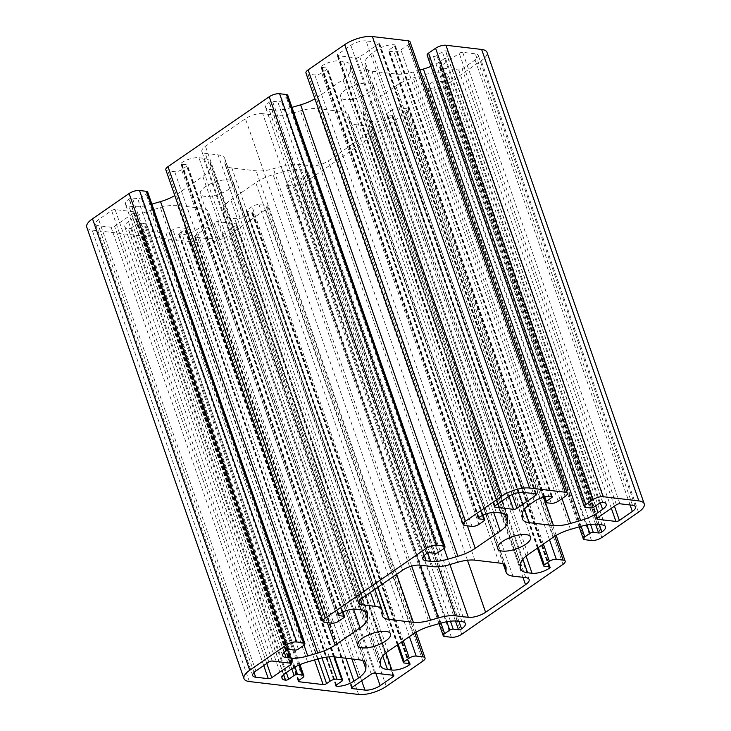 <?xml version="1.0" encoding="UTF-8"?>
<svg xmlns="http://www.w3.org/2000/svg" width="731" height="731" viewBox="0 0 731 731"><rect width="100%" height="100%" fill="white"/><g stroke="black" fill="none" stroke-linecap="round" stroke-linejoin="round"><path stroke-width="0.55" stroke-dasharray="3.65 2.74" d="M228.447 189.521A17.471 6.396 160.8 0 0 233.335 182.412A17.471 6.396 160.8 0 0 222.315 180.182A17.471 6.396 160.8 0 0 205.228 186.78A17.471 6.396 160.8 0 0 200.34 193.898A17.471 6.396 160.8 0 0 211.36 196.127A17.471 6.396 160.8 0 0 228.447 189.521M368.552 92.755A17.471 6.396 160.8 0 0 373.44 85.637A17.471 6.396 160.8 0 0 362.421 83.416A17.471 6.396 160.8 0 0 345.343 90.014A17.471 6.396 160.8 0 0 340.445 97.132A17.471 6.396 160.8 0 0 351.465 99.361A17.471 6.396 160.8 0 0 368.552 92.755M86.761 227.167A20.55 7.529 160.8 0 0 92.161 230.091L201.409 242.994A20.55 7.529 160.8 0 0 229.077 234.925L265.682 209.642A7.703 2.823 160.8 0 0 267.838 206.507A7.703 2.823 160.8 0 0 265.81 205.411L258.984 204.607A5.135 1.882 160.8 0 0 252.067 206.617L246.987 210.126A2.568 0.941 160.8 0 0 246.274 211.177A2.568 0.941 160.8 0 0 246.95 211.542L252.241 212.164A2.312 0.85 -19.2 0 1 252.844 212.493A2.312 0.85 -19.2 0 1 252.195 213.434L252.021 213.553A12.847 4.706 -19.2 0 1 234.733 218.596L230.265 218.066A25.686 9.412 -19.2 0 1 223.522 214.421A25.686 9.412 -19.2 0 1 223.32 213.096L223.448 209.029A25.686 9.412 -19.2 0 1 230.841 199.883L255.759 182.668A25.686 9.412 -19.2 0 1 273.147 174.709L283.116 171.803A25.686 9.412 -19.2 0 1 300.322 169.683L304.781 170.213A12.847 4.706 -19.2 0 1 308.162 172.032A12.847 4.706 -19.2 0 1 304.562 177.267A12.847 4.706 -19.2 0 1 304.343 177.414A2.312 0.85 -19.2 0 1 301.273 178.291L295.982 177.67A2.568 0.941 160.8 0 0 292.528 178.675L287.447 182.183A5.135 1.882 160.8 0 0 286.004 184.276A5.135 1.882 160.8 0 0 287.356 185.007L294.182 185.811A7.703 2.823 160.8 0 0 304.562 182.787L405.787 112.876A7.703 2.823 160.8 0 0 407.944 109.732A7.703 2.823 160.8 0 0 405.924 108.636L399.089 107.832A5.135 1.882 160.8 0 0 392.181 109.851L387.101 113.36A2.568 0.941 160.8 0 0 386.379 114.401A2.568 0.941 160.8 0 0 387.055 114.767L392.346 115.397A2.312 0.85 -19.2 0 1 392.949 115.726A2.312 0.85 -19.2 0 1 392.309 116.668L392.127 116.786A12.847 4.706 -19.2 0 1 374.839 121.821L370.37 121.3A25.686 9.412 -19.2 0 1 363.627 117.654A25.686 9.412 -19.2 0 1 363.435 116.33L363.563 112.263A25.686 9.412 -19.2 0 1 370.946 103.117L395.864 85.902A25.686 9.412 -19.2 0 1 413.253 77.943L423.231 75.028A25.686 9.412 -19.2 0 1 440.427 72.917L444.896 73.438A12.847 4.706 -19.2 0 1 448.267 75.266A12.847 4.706 -19.2 0 1 444.667 80.492L444.494 80.62A2.312 0.85 -19.2 0 1 441.387 81.525L436.087 80.903A2.568 0.941 160.8 0 0 432.633 81.909L427.553 85.417A5.135 1.882 160.8 0 0 426.118 87.51A5.135 1.882 160.8 0 0 427.461 88.241L434.296 89.045A7.703 2.823 160.8 0 0 444.667 86.02L481.272 60.737A20.55 7.529 160.8 0 0 487.02 52.367M165.836 169.802A7.703 2.823 160.8 0 0 167.865 170.899L174.691 171.703A5.135 1.882 160.8 0 0 181.608 169.693L186.688 166.184A2.568 0.941 160.8 0 0 187.41 165.133A2.568 0.941 160.8 0 0 186.734 164.767L181.443 164.146A2.312 0.85 -19.2 0 1 180.831 163.817A2.312 0.85 -19.2 0 1 181.48 162.876L181.654 162.757A12.847 4.706 -19.2 0 1 198.942 157.713L203.41 158.243A25.686 9.412 -19.2 0 1 210.153 161.889A25.686 9.412 -19.2 0 1 210.354 163.205L210.226 167.28A25.686 9.412 -19.2 0 1 202.843 176.427L177.916 193.633A25.686 9.412 -19.2 0 1 174.819 195.588M151.884 204.123L150.559 204.506A25.686 9.412 -19.2 0 1 133.353 206.626L128.894 206.096A12.847 4.706 -19.2 0 1 125.522 204.278A12.847 4.706 -19.2 0 1 129.113 199.042L129.286 198.923A2.312 0.85 -19.2 0 1 132.402 198.019L137.693 198.64A2.568 0.941 160.8 0 0 141.156 197.635L146.227 194.126A5.135 1.882 160.8 0 0 147.671 192.034M427.132 55.19A5.135 1.882 160.8 0 0 428.476 55.922L433.428 56.506A2.568 0.941 160.8 0 0 436.891 55.501L442.319 51.746A2.312 0.85 -19.2 0 1 445.435 50.841L445.599 50.859A12.847 4.706 -19.2 0 1 448.971 52.687A12.847 4.706 -19.2 0 1 445.38 57.913L440.802 61.084A25.686 9.412 -19.2 0 1 431.016 66.338M419.905 70.066L413.435 71.949A25.686 9.412 -19.2 0 1 396.239 74.069L371.942 71.199A25.686 9.412 -19.2 0 1 365.198 67.554A25.686 9.412 -19.2 0 1 365.007 66.238L365.135 62.162A25.686 9.412 -19.2 0 1 372.518 53.016L377.095 49.854A12.847 4.706 -19.2 0 1 394.393 44.819L394.557 44.838A2.312 0.85 -19.2 0 1 395.169 45.167A2.312 0.85 -19.2 0 1 394.521 46.108L389.093 49.854A2.568 0.941 160.8 0 0 388.371 50.905A2.568 0.941 160.8 0 0 389.047 51.271L394 51.846A5.135 1.882 160.8 0 0 400.917 49.836L407.916 44.993A7.703 2.823 160.8 0 0 410.073 41.859M305.951 73.036A7.703 2.823 160.8 0 0 307.97 74.133L314.796 74.937A5.135 1.882 160.8 0 0 321.713 72.917L326.794 69.408A2.568 0.941 160.8 0 0 327.515 68.367A2.568 0.941 160.8 0 0 326.839 68.001L321.549 67.38A2.312 0.85 -19.2 0 1 320.936 67.051A2.312 0.85 -19.2 0 1 321.585 66.11L321.759 65.982A12.847 4.706 -19.2 0 1 339.056 60.947L343.515 61.468A25.686 9.412 -19.2 0 1 350.268 65.123A25.686 9.412 -19.2 0 1 350.46 66.439L350.332 70.514A25.686 9.412 -19.2 0 1 342.949 79.652L318.022 96.867A25.686 9.412 -19.2 0 1 314.924 98.822M291.989 107.356L290.664 107.74A25.686 9.412 -19.2 0 1 273.467 109.86L268.999 109.33A12.847 4.706 -19.2 0 1 265.627 107.503A12.847 4.706 -19.2 0 1 269.218 102.276L269.401 102.148A2.312 0.85 -19.2 0 1 272.508 101.243L277.798 101.874A2.568 0.941 160.8 0 0 281.261 100.86L286.342 97.351A5.135 1.882 160.8 0 0 287.776 95.258M262.694 113.68A12.847 4.706 160.8 0 0 245.406 118.724L205.475 146.301A12.847 4.706 160.8 0 0 201.875 151.536A12.847 4.706 160.8 0 0 205.247 153.364L218.057 154.871A25.686 9.412 -19.2 0 1 224.801 158.517A25.686 9.412 -19.2 0 1 224.993 159.842L224.901 163.004A25.686 9.412 160.8 0 0 225.093 164.32A25.686 9.412 160.8 0 0 231.837 167.975L256.133 170.844A25.686 9.412 160.8 0 0 273.33 168.724L281.088 166.458A25.686 9.412 -19.2 0 1 298.285 164.347L311.086 165.855A12.847 4.706 160.8 0 0 328.383 160.811L368.314 133.234A12.847 4.706 160.8 0 0 371.905 128.007A12.847 4.706 160.8 0 0 368.534 126.18L355.732 124.672A25.686 9.412 -19.2 0 1 348.979 121.017A25.686 9.412 -19.2 0 1 348.788 119.701L348.888 116.54A25.686 9.412 160.8 0 0 348.696 115.215A25.686 9.412 160.8 0 0 341.944 111.569L317.656 108.7A25.686 9.412 160.8 0 0 300.45 110.82L292.702 113.077A25.686 9.412 -19.2 0 1 275.496 115.196L262.694 113.68L419.914 565.145L281.088 166.458M366.067 40.909A11.303 4.139 160.8 0 0 350.853 45.34L337.896 54.295A2.568 0.941 160.8 0 0 337.174 55.337A2.568 0.941 160.8 0 0 337.85 55.702L356.28 57.877A2.568 0.941 160.8 0 0 359.743 56.872L378.658 43.805A2.568 0.941 160.8 0 0 379.38 42.763A2.568 0.941 160.8 0 0 378.704 42.398L366.067 40.909L523.286 492.365M462.686 52.312A2.568 0.941 160.8 0 0 459.232 53.317L440.318 66.384A2.568 0.941 160.8 0 0 439.596 67.435A2.568 0.941 160.8 0 0 440.272 67.791L458.712 69.975A2.568 0.941 160.8 0 0 462.166 68.961L475.123 60.015A11.303 4.139 160.8 0 0 478.293 55.41A11.303 4.139 160.8 0 0 475.324 53.802L462.686 52.312L619.906 503.778M235.894 225.249A2.568 0.941 160.8 0 0 236.616 224.198A2.568 0.941 160.8 0 0 235.939 223.832L217.5 221.657A2.568 0.941 160.8 0 0 214.046 222.672L195.131 235.729A2.568 0.941 160.8 0 0 194.409 236.78A2.568 0.941 160.8 0 0 195.086 237.146L207.714 238.635A11.303 4.139 160.8 0 0 222.937 234.203L235.894 225.249L392.593 675.234M179.269 233.436A2.312 0.85 160.8 0 0 178.62 234.377A2.312 0.85 160.8 0 0 179.223 234.706L179.397 234.724A12.847 4.706 160.8 0 0 196.685 229.68L201.272 226.519A25.686 9.412 160.8 0 0 208.655 217.381L208.783 213.306A25.686 9.412 160.8 0 0 208.582 211.99A25.686 9.412 160.8 0 0 201.838 208.335L177.551 205.466A25.686 9.412 160.8 0 0 160.345 207.586L150.367 210.491A25.686 9.412 160.8 0 0 132.987 218.459L128.409 221.621A12.847 4.706 160.8 0 0 124.809 226.857A12.847 4.706 160.8 0 0 128.181 228.675L128.354 228.702A2.312 0.85 160.8 0 0 131.47 227.789L136.898 224.042A2.568 0.941 -19.2 0 1 140.352 223.037L145.305 223.613A5.135 1.882 -19.2 0 1 146.657 224.344A5.135 1.882 -19.2 0 1 145.213 226.436L141.713 228.858A2.568 0.941 160.8 0 0 140.992 229.909A2.568 0.941 160.8 0 0 141.668 230.274L165.91 233.134A2.568 0.941 160.8 0 0 169.373 232.12L172.872 229.708A5.135 1.882 -19.2 0 1 179.789 227.688L184.742 228.273A2.568 0.941 -19.2 0 1 185.409 228.639A2.568 0.941 -19.2 0 1 184.696 229.68L179.269 233.436L336.479 684.892M115.078 209.569A2.568 0.941 160.8 0 0 111.615 210.574L98.658 219.528A11.303 4.139 160.8 0 0 95.496 224.134A11.303 4.139 160.8 0 0 98.466 225.733L111.094 227.222A2.568 0.941 160.8 0 0 114.557 226.217L133.471 213.15A2.568 0.941 160.8 0 0 134.184 212.109A2.568 0.941 160.8 0 0 133.508 211.743L115.078 209.569L272.288 661.025M458.931 621.304L304.343 177.414M325.076 622.364L167.865 170.899M331.911 623.168L174.691 171.703M338.818 621.149L181.608 169.693M343.899 617.64L186.688 166.184M342.519 612.139L186.734 164.767M338.316 614.643L181.443 164.146M338.691 614.332L181.48 162.876M338.873 614.214L181.654 162.757M356.161 609.179L198.942 157.713M360.63 609.7L203.41 158.243M366.706 612.194L210.354 163.205M364.65 610.723L210.226 167.28M353.521 609.124L202.843 176.427M327.305 622.62L177.916 193.633M304.005 645.153L150.559 204.506M287.685 649.795L133.353 206.626M284.24 652.207L128.894 206.096M286.333 650.508L129.113 199.042M286.506 650.38L129.286 198.923M289.613 649.475L132.402 198.019M294.913 650.097L137.693 198.64M298.367 649.091L141.156 197.635M303.447 645.583L146.227 194.126M249.372 681.548L92.161 230.091M358.629 694.45L201.409 242.994M386.297 686.382L229.077 234.925M422.893 661.107L265.682 209.642M414.715 632.991L265.81 205.411M409.415 636.591L258.984 204.607M403.274 640.831L252.067 206.617M398.194 644.34L246.987 210.126M404.161 662.999L246.95 211.542M409.451 663.62L252.241 212.164M408.949 663.565L252.195 213.434M408.72 663.538L252.021 213.553M385.968 652.893L234.733 218.596M382.77 655.99L230.265 218.066M380.54 664.561L223.32 213.096M380.668 660.486L223.448 209.029M388.051 651.348L230.841 199.883M412.978 634.133L255.759 182.668M430.358 626.165L273.147 174.709M440.336 623.26L283.116 171.803M457.533 621.14L300.322 169.683M462.001 621.67L304.781 170.213M455.44 620.994L301.273 178.291M450.442 621.204L295.982 177.67M446.815 621.725L292.528 178.675M440.985 623.077L287.447 182.183M444.576 636.473L287.356 185.007M451.402 637.277L294.182 185.811M461.773 634.252L304.562 182.787M563.007 564.332L405.787 112.876M554.82 536.225L405.924 108.636M549.529 539.816L399.089 107.832M543.389 544.065L392.181 109.851M538.308 547.565L387.101 113.36M544.266 566.233L387.055 114.767M549.557 566.854L392.346 115.397M549.054 566.799L392.309 116.668M548.835 566.772L392.127 116.786M526.082 556.127L374.839 121.821M522.875 559.215L370.37 121.3M520.646 567.795L363.435 116.33M520.774 563.72L363.563 112.263M528.157 554.573L370.946 103.117M553.084 537.367L395.864 85.902M570.463 529.399L413.253 77.943M580.441 526.494L423.231 75.028M597.647 524.374L440.427 72.917M602.106 524.904L444.896 73.438M599.31 524.575L444.667 80.492M599.091 524.547L444.494 80.62M595.546 524.218L441.387 81.525M590.547 524.438L436.087 80.903M586.92 524.959L432.633 81.909M581.09 526.311L427.553 85.417M584.681 539.697L427.461 88.241M591.507 540.501L434.296 89.045M601.887 537.477L444.667 86.02M638.492 512.203L481.272 60.737M585.695 507.387L428.476 55.922M590.648 507.963L433.428 56.506M594.102 506.958L436.891 55.501M599.53 503.211L442.319 51.746M602.646 502.298L445.435 50.841M602.819 502.325L445.599 50.859M600.297 502.782L445.38 57.913M595.692 505.861L440.802 61.084M562.02 498.606L413.435 71.949M543.581 497.171L396.239 74.069M524.447 509.123L371.942 71.199M522.217 517.694L365.007 66.238M522.345 513.619L365.135 62.162M529.728 504.481L372.518 53.016M534.315 501.32L377.095 49.854M551.603 496.276L394.393 44.819M551.777 496.294L394.557 44.838M551.275 496.239L394.521 46.108M544.759 496.87L389.093 49.854M546.258 502.727L389.047 51.271M551.211 503.312L394 51.846M558.128 501.292L400.917 49.836M565.136 496.459L407.916 44.993M465.19 525.589L307.97 74.133M472.016 526.393L314.796 74.937M478.933 524.383L321.713 72.917M484.013 520.874L326.794 69.408M482.634 515.373L326.839 68.001M478.43 517.877L321.549 67.38M478.805 517.566L321.585 66.11M478.979 517.447L321.759 65.982M496.267 512.404L339.056 60.947M500.735 512.934L343.515 61.468M506.811 515.428L350.46 66.439M504.755 513.957L350.332 70.514M493.635 512.358L342.949 79.652M467.411 525.854L318.022 96.867M444.11 548.387L290.664 107.74M427.79 553.02L273.467 109.86M424.355 555.441L268.999 109.33M426.438 553.732L269.218 102.276M426.612 553.614L269.401 102.148M429.727 552.709L272.508 101.243M435.018 553.33L277.798 101.874M438.472 552.325L281.261 100.86M443.553 548.817L286.342 97.351M402.617 570.189L245.406 118.724M432.715 566.653L275.496 115.196M449.912 564.542L292.702 113.077M457.67 562.276L300.45 110.82M474.867 560.156L317.656 108.7M499.163 563.025L341.944 111.569M505.24 565.52L348.888 116.54M503.595 564.25L348.788 119.701M512.943 576.129L355.732 124.672M525.753 577.636L368.534 126.18M522.957 577.307L368.314 133.234M467.484 560.257L328.383 160.811M449.921 564.533L311.086 165.855M438.408 566.726L298.285 164.347M411.708 566.086L273.33 168.724M396.641 574.319L256.133 170.844M377.863 587.285L231.837 167.975M382.112 614.46L224.901 163.004M382.212 611.299L224.993 159.842M370.425 592.421L218.057 154.871M360.602 599.475L205.247 153.364M362.686 597.766L205.475 146.301M508.063 496.797L350.853 45.34M535.914 493.854L378.704 42.398M535.357 493.79L378.658 43.805M512.166 494.576L359.743 56.872M508.94 496.239L356.28 57.877M494.695 506.09L337.85 55.702M495.106 505.751L337.896 54.295M616.443 504.783L459.232 53.317M632.534 505.267L475.324 53.802M630.076 504.975L475.123 60.015M614.424 506.181L462.166 68.961M611.354 508.301L458.712 69.975M597.117 518.188L440.272 67.791M597.529 517.85L440.318 66.384M393.15 675.298L235.939 223.832M375.825 673.251L222.937 234.203M361.671 680.744L207.714 238.635M351.922 687.533L195.086 237.146M352.342 687.195L195.131 235.729M371.257 674.128L214.046 222.672M374.72 673.123L217.5 221.657M336.105 685.203L179.223 234.706M341.907 681.146L184.696 229.68M333.985 656.849L184.742 228.273M329.242 656.849L179.789 227.688M321.987 657.918L172.872 229.708M317.994 658.923L169.373 232.12M314.54 659.929L165.91 233.134M298.513 680.662L141.668 230.274M298.933 680.323L141.713 228.858M302.433 677.902L145.213 226.436M299.034 665.073L145.305 223.613M294.977 667.037L140.352 223.037M291.797 668.865L136.898 224.042M286.36 672.575L131.47 227.789M283.655 674.667L128.354 228.702M283.537 674.786L128.181 228.675M285.62 673.087L128.409 221.621M290.198 669.916L132.987 218.459M307.587 661.957L150.367 210.491M317.565 659.051L160.345 207.586M334.761 656.931L177.551 205.466M359.058 659.801L201.838 208.335M365.135 662.295L208.783 213.306M363.079 660.824L208.655 217.381M351.858 658.951L201.272 226.519M345.927 658.247L196.685 229.68M336.233 685.084L179.397 234.724M268.834 662.039L111.615 210.574M290.728 663.209L133.508 211.743M290.17 663.136L133.471 213.15M266.806 663.437L114.557 226.217M263.736 665.557L111.094 227.222M254.041 672.493L98.466 225.733M255.877 670.985L98.658 219.528M390.546 633.868L233.335 182.412M530.66 537.102L373.44 85.637M342.994 611.92L187.41 165.133M338.051 615.274L180.831 163.817M367.373 613.346L210.153 161.889M282.733 655.734L125.522 204.278M416.076 632.178L267.838 206.507M397.326 644.943L246.274 211.177M410.064 663.949L252.844 212.493M380.732 665.877L223.522 214.421M465.373 623.497L308.162 172.032M439.011 623.644L286.004 184.276M556.181 535.412L407.944 109.732M537.431 548.168L386.379 114.401M550.169 567.183L392.949 115.726M520.847 569.111L363.627 117.654M605.478 526.722L448.267 75.266M579.116 526.877L426.118 87.51M606.191 504.143L448.971 52.687M522.418 519.01L365.198 67.554M552.38 496.623L395.169 45.167M543.763 497.126L388.371 50.905M483.1 515.154L327.515 68.367M478.156 518.507L320.936 67.051M507.478 516.579L350.268 65.123M422.838 558.968L265.627 107.503M505.907 566.68L348.696 115.215M503.275 564.094L348.979 121.017M529.125 579.464L371.905 128.007M382.304 615.785L225.093 164.32M374.839 589.369L224.801 158.517M359.095 602.993L201.875 151.536M536.591 494.22L379.38 42.763M494.384 506.802L337.174 55.337M635.504 506.866L478.293 55.41M596.816 518.891L439.596 67.435M393.826 675.663L236.616 224.198M351.62 688.236L194.409 236.78M335.831 685.833L178.62 234.377M334.551 656.904L185.409 228.639M298.211 681.365L140.992 229.909M299.984 664.662L146.657 224.344M282.029 678.313L124.809 226.857M365.802 663.446L208.582 211.99M291.404 663.565L134.184 212.109M252.707 675.59L95.496 224.134M497.665 548.588L340.445 97.132M357.56 645.363L200.34 193.898"/><path stroke-width="1.1" d="M385.657 640.986A17.471 6.396 160.8 0 0 390.546 633.868A17.471 6.396 160.8 0 0 379.535 631.639A17.471 6.396 160.8 0 0 362.448 638.245A17.471 6.396 160.8 0 0 357.56 645.363A17.471 6.396 160.8 0 0 368.579 647.584A17.471 6.396 160.8 0 0 385.657 640.986M525.772 544.22A17.471 6.396 160.8 0 0 530.66 537.102A17.471 6.396 160.8 0 0 519.64 534.873A17.471 6.396 160.8 0 0 502.553 541.479A17.471 6.396 160.8 0 0 497.665 548.588A17.471 6.396 160.8 0 0 508.685 550.818A17.471 6.396 160.8 0 0 525.772 544.22M461.782 628.724A12.847 4.706 -19.2 0 1 461.563 628.87A2.312 0.85 -19.2 0 1 458.492 629.756L453.202 629.126A2.568 0.941 160.8 0 0 449.739 630.14L444.658 633.649A5.135 1.882 160.8 0 0 443.224 635.742A5.135 1.882 160.8 0 0 444.576 636.473L451.402 637.277A7.703 2.823 160.8 0 0 461.773 634.252L563.007 564.332A7.703 2.823 160.8 0 0 565.164 561.198A7.703 2.823 160.8 0 0 563.135 560.101L556.309 559.297A5.135 1.882 160.8 0 0 549.392 561.307L544.312 564.816A2.568 0.941 160.8 0 0 543.59 565.867A2.568 0.941 160.8 0 0 544.266 566.233L549.557 566.854A2.312 0.85 -19.2 0 1 550.169 567.183A2.312 0.85 -19.2 0 1 549.52 568.124L549.346 568.243A12.847 4.706 -19.2 0 1 532.058 573.287L527.59 572.757A25.686 9.412 -19.2 0 1 520.847 569.111A25.686 9.412 -19.2 0 1 520.646 567.795L520.774 563.72A25.686 9.412 -19.2 0 1 528.157 554.573L553.084 537.367A25.686 9.412 -19.2 0 1 570.463 529.399L580.441 526.494A25.686 9.412 -19.2 0 1 597.647 524.374L602.106 524.904A12.847 4.706 -19.2 0 1 605.478 526.722A12.847 4.706 -19.2 0 1 601.887 531.958L601.714 532.077A2.312 0.85 -19.2 0 1 598.598 532.981L593.307 532.36A2.568 0.941 160.8 0 0 589.844 533.365L584.773 536.874A5.135 1.882 160.8 0 0 583.329 538.966A5.135 1.882 160.8 0 0 584.681 539.697L591.507 540.501A7.703 2.823 160.8 0 0 601.887 537.477L638.492 512.203A20.55 7.529 160.8 0 0 644.239 503.833A20.55 7.529 160.8 0 0 638.839 500.909L603.166 496.696A7.703 2.823 160.8 0 0 592.786 499.721L585.787 504.564A5.135 1.882 160.8 0 0 584.343 506.656A5.135 1.882 160.8 0 0 585.695 507.387L590.648 507.963A2.568 0.941 160.8 0 0 594.102 506.958L599.53 503.211A2.312 0.85 -19.2 0 1 602.646 502.298L602.819 502.325A12.847 4.706 -19.2 0 1 606.191 504.143A12.847 4.706 -19.2 0 1 602.591 509.379L598.013 512.541A25.686 9.412 -19.2 0 1 580.633 520.509L570.655 523.414A25.686 9.412 -19.2 0 1 553.449 525.534L529.162 522.665A25.686 9.412 -19.2 0 1 522.418 519.01A25.686 9.412 -19.2 0 1 522.217 517.694L522.345 513.619A25.686 9.412 -19.2 0 1 529.728 504.481L534.315 501.32A12.847 4.706 -19.2 0 1 551.603 496.276L551.777 496.294A2.312 0.85 -19.2 0 1 552.38 496.623A2.312 0.85 -19.2 0 1 551.731 497.564L546.304 501.32A2.568 0.941 160.8 0 0 545.591 502.361A2.568 0.941 160.8 0 0 546.258 502.727L551.211 503.312A5.135 1.882 160.8 0 0 558.128 501.292L565.136 496.459A7.703 2.823 160.8 0 0 567.293 493.315A7.703 2.823 160.8 0 0 565.264 492.219L529.591 488.006A20.55 7.529 160.8 0 0 501.923 496.075L465.318 521.358A7.703 2.823 160.8 0 0 463.162 524.492A7.703 2.823 160.8 0 0 465.19 525.589L472.016 526.393A5.135 1.882 160.8 0 0 478.933 524.383L484.013 520.874A2.568 0.941 160.8 0 0 484.726 519.823A2.568 0.941 160.8 0 0 484.05 519.458L478.759 518.836A2.312 0.85 -19.2 0 1 478.156 518.507A2.312 0.85 -19.2 0 1 478.805 517.566L478.979 517.447A12.847 4.706 -19.2 0 1 496.267 512.404L500.735 512.934A25.686 9.412 -19.2 0 1 507.478 516.579A25.686 9.412 -19.2 0 1 507.68 517.904L507.552 521.971A25.686 9.412 -19.2 0 1 500.159 531.117L475.241 548.332A25.686 9.412 -19.2 0 1 457.853 556.291L447.884 559.197A25.686 9.412 -19.2 0 1 430.678 561.317L426.219 560.787A12.847 4.706 -19.2 0 1 422.838 558.968A12.847 4.706 -19.2 0 1 426.438 553.732L426.612 553.614A2.312 0.85 -19.2 0 1 429.727 552.709L435.018 553.33A2.568 0.941 160.8 0 0 438.472 552.325L443.553 548.817A5.135 1.882 160.8 0 0 444.996 546.724A5.135 1.882 160.8 0 0 443.644 545.993L436.818 545.189A7.703 2.823 160.8 0 0 426.438 548.213L325.213 618.124A7.703 2.823 160.8 0 0 323.056 621.268A7.703 2.823 160.8 0 0 325.076 622.364L331.911 623.168A5.135 1.882 160.8 0 0 338.818 621.149L343.899 617.64A2.568 0.941 160.8 0 0 344.621 616.598A2.568 0.941 160.8 0 0 343.945 616.233L338.654 615.603A2.312 0.85 -19.2 0 1 338.051 615.274A2.312 0.85 -19.2 0 1 338.691 614.332L338.873 614.214A12.847 4.706 -19.2 0 1 356.161 609.179L360.63 609.7A25.686 9.412 -19.2 0 1 367.373 613.346A25.686 9.412 -19.2 0 1 367.565 614.67L367.437 618.737A25.686 9.412 -19.2 0 1 360.054 627.883L335.136 645.098A25.686 9.412 -19.2 0 1 317.747 653.057L307.769 655.972A25.686 9.412 -19.2 0 1 290.572 658.083L286.104 657.562A12.847 4.706 -19.2 0 1 282.733 655.734A12.847 4.706 -19.2 0 1 286.333 650.508L286.506 650.38A2.312 0.85 -19.2 0 1 289.613 649.475L294.913 650.097A2.568 0.941 160.8 0 0 298.367 649.091L303.447 645.583A5.135 1.882 160.8 0 0 304.882 643.49A5.135 1.882 160.8 0 0 303.539 642.759L296.704 641.955A7.703 2.823 160.8 0 0 286.333 644.98L249.728 670.263A20.55 7.529 160.8 0 0 243.98 678.633A20.55 7.529 160.8 0 0 249.372 681.548L358.629 694.45A20.55 7.529 160.8 0 0 386.297 686.382L422.893 661.107A7.703 2.823 160.8 0 0 425.049 657.964A7.703 2.823 160.8 0 0 423.03 656.867L416.204 656.063A5.135 1.882 160.8 0 0 409.287 658.083L404.206 661.592A2.568 0.941 160.8 0 0 403.485 662.633A2.568 0.941 160.8 0 0 404.161 662.999L409.451 663.62A2.312 0.85 -19.2 0 1 410.064 663.949A2.312 0.85 -19.2 0 1 409.415 664.89L409.241 665.018A12.847 4.706 -19.2 0 1 391.944 670.053L387.485 669.532A25.686 9.412 -19.2 0 1 380.732 665.877A25.686 9.412 -19.2 0 1 380.54 664.561L380.668 660.486A25.686 9.412 -19.2 0 1 388.051 651.348L412.978 634.133A25.686 9.412 -19.2 0 1 430.358 626.165L440.336 623.26A25.686 9.412 -19.2 0 1 457.533 621.14L462.001 621.67A12.847 4.706 -19.2 0 1 465.373 623.497A12.847 4.706 -19.2 0 1 461.782 628.724M444.996 546.724L287.776 95.258A5.135 1.882 160.8 0 0 286.424 94.527L279.598 93.723A7.703 2.823 160.8 0 0 269.227 96.748L167.993 166.668A7.703 2.823 160.8 0 0 165.836 169.802L323.056 621.268M174.819 195.588A25.686 9.412 -19.2 0 1 160.537 201.601L151.884 204.123M304.882 643.49L147.671 192.034A5.135 1.882 160.8 0 0 146.319 191.303L139.493 190.499A7.703 2.823 160.8 0 0 129.113 193.523L92.508 218.797A20.55 7.529 160.8 0 0 86.761 227.167L243.98 678.633M644.239 503.833L487.02 52.367A20.55 7.529 160.8 0 0 481.628 49.452L445.947 45.24A7.703 2.823 160.8 0 0 435.575 48.264L428.567 53.098A5.135 1.882 160.8 0 0 427.132 55.19L584.343 506.656M431.016 66.338A25.686 9.412 -19.2 0 1 423.413 69.043L419.905 70.066M567.293 493.315L410.073 41.859A7.703 2.823 160.8 0 0 408.053 40.762L372.371 36.55A20.55 7.529 160.8 0 0 344.703 44.618L308.107 69.893A7.703 2.823 160.8 0 0 305.951 73.036L463.162 524.492M314.924 98.822A25.686 9.412 -19.2 0 1 300.642 104.835L291.989 107.356M419.914 565.145A12.847 4.706 160.8 0 0 402.617 570.189L362.686 597.766A12.847 4.706 160.8 0 0 359.095 602.993A12.847 4.706 160.8 0 0 362.466 604.82L375.268 606.328A25.686 9.412 -19.2 0 1 382.021 609.983A25.686 9.412 -19.2 0 1 382.212 611.299L382.112 614.46A25.686 9.412 160.8 0 0 382.304 615.785A25.686 9.412 160.8 0 0 389.056 619.431L413.344 622.3A25.686 9.412 160.8 0 0 430.55 620.18L438.298 617.923A25.686 9.412 -19.2 0 1 455.504 615.804L468.306 617.32A12.847 4.706 160.8 0 0 485.594 612.276L525.525 584.699A12.847 4.706 160.8 0 0 529.125 579.464A12.847 4.706 160.8 0 0 525.753 577.636L512.943 576.129A25.686 9.412 -19.2 0 1 506.199 572.483A25.686 9.412 -19.2 0 1 506.007 571.158L506.099 567.996A25.686 9.412 160.8 0 0 505.907 566.68A25.686 9.412 160.8 0 0 499.163 563.025L474.867 560.156A25.686 9.412 160.8 0 0 457.67 562.276L449.912 564.542A25.686 9.412 -19.2 0 1 432.715 566.653L419.914 565.145L438.298 617.923M523.286 492.365A11.303 4.139 160.8 0 0 508.063 496.797L495.106 505.751A2.568 0.941 160.8 0 0 494.384 506.802A2.568 0.941 160.8 0 0 495.061 507.168L513.5 509.343A2.568 0.941 160.8 0 0 516.954 508.328L535.869 495.271A2.568 0.941 160.8 0 0 536.591 494.22A2.568 0.941 160.8 0 0 535.914 493.854L523.286 492.365M619.906 503.778A2.568 0.941 160.8 0 0 616.443 504.783L597.529 517.85A2.568 0.941 160.8 0 0 596.816 518.891A2.568 0.941 160.8 0 0 597.492 519.257L615.922 521.431A2.568 0.941 160.8 0 0 619.385 520.426L632.342 511.472A11.303 4.139 160.8 0 0 635.504 506.866A11.303 4.139 160.8 0 0 632.534 505.267L619.906 503.778M393.104 676.705A2.568 0.941 160.8 0 0 393.826 675.663A2.568 0.941 160.8 0 0 393.15 675.298L374.72 673.123A2.568 0.941 160.8 0 0 371.257 674.128L352.342 687.195A2.568 0.941 160.8 0 0 351.62 688.236A2.568 0.941 160.8 0 0 352.296 688.602L364.933 690.091A11.303 4.139 160.8 0 0 380.147 685.66L393.104 676.705L392.593 675.234M336.479 684.892A2.312 0.85 160.8 0 0 335.831 685.833A2.312 0.85 160.8 0 0 336.443 686.162L336.607 686.181A12.847 4.706 160.8 0 0 353.905 681.146L358.482 677.984A25.686 9.412 160.8 0 0 365.865 668.838L365.993 664.762A25.686 9.412 160.8 0 0 365.802 663.446A25.686 9.412 160.8 0 0 359.058 659.801L334.761 656.931A25.686 9.412 160.8 0 0 317.565 659.051L307.587 661.957A25.686 9.412 160.8 0 0 290.198 669.916L285.62 673.087A12.847 4.706 160.8 0 0 282.029 678.313A12.847 4.706 160.8 0 0 285.401 680.141L285.565 680.159A2.312 0.85 160.8 0 0 288.681 679.254L294.109 675.499A2.568 0.941 -19.2 0 1 297.572 674.494L302.524 675.078A5.135 1.882 -19.2 0 1 303.868 675.809A5.135 1.882 -19.2 0 1 302.433 677.902L298.933 680.323A2.568 0.941 160.8 0 0 298.211 681.365A2.568 0.941 160.8 0 0 298.888 681.731L323.129 684.591A2.568 0.941 160.8 0 0 326.583 683.586L330.083 681.164A5.135 1.882 -19.2 0 1 337 679.154L341.953 679.729A2.568 0.941 -19.2 0 1 342.629 680.095A2.568 0.941 -19.2 0 1 341.907 681.146L336.479 684.892M272.288 661.025A2.568 0.941 160.8 0 0 268.834 662.039L255.877 670.985A11.303 4.139 160.8 0 0 252.707 675.59A11.303 4.139 160.8 0 0 255.676 677.198L268.314 678.688A2.568 0.941 160.8 0 0 271.768 677.683L290.682 664.616A2.568 0.941 160.8 0 0 291.404 663.565A2.568 0.941 160.8 0 0 290.728 663.209L272.288 661.025M461.563 628.87L458.931 621.304M325.213 618.124L167.993 166.668M343.945 616.233L342.519 612.139M338.654 615.603L338.316 614.643M367.565 614.67L366.706 612.194M367.437 618.737L364.65 610.723M360.054 627.883L353.521 609.124M335.136 645.098L327.305 622.62M317.747 653.057L160.537 201.601M307.769 655.972L304.005 645.153M290.572 658.083L287.685 649.795M286.104 657.562L284.24 652.207M303.539 642.759L146.319 191.303M296.704 641.955L139.493 190.499M286.333 644.98L129.113 193.523M249.728 670.263L92.508 218.797M423.03 656.867L414.715 632.991M416.204 656.063L409.415 636.591M409.287 658.083L403.274 640.831M404.206 661.592L398.194 644.34M409.415 664.89L408.949 663.565M409.241 665.018L408.72 663.538M391.944 670.053L385.968 652.893M387.485 669.532L382.77 655.99M458.492 629.756L455.44 620.994M453.202 629.126L450.442 621.204M449.739 630.14L446.815 621.725M444.658 633.649L440.985 623.077M563.135 560.101L554.82 536.225M556.309 559.297L549.529 539.816M549.392 561.307L543.389 544.065M544.312 564.816L538.308 547.565M549.52 568.124L549.054 566.799M549.346 568.243L548.835 566.772M532.058 573.287L526.082 556.127M527.59 572.757L522.875 559.215M601.887 531.958L599.31 524.575M601.714 532.077L599.091 524.547M598.598 532.981L595.546 524.218M593.307 532.36L590.547 524.438M589.844 533.365L586.92 524.959M584.773 536.874L581.09 526.311M638.839 500.909L481.628 49.452M603.166 496.696L445.947 45.24M592.786 499.721L435.575 48.264M585.787 504.564L428.567 53.098M602.591 509.379L600.297 502.782M598.013 512.541L595.692 505.861M580.633 520.509L423.413 69.043M570.655 523.414L562.02 498.606M553.449 525.534L543.581 497.171M529.162 522.665L524.447 509.123M551.731 497.564L551.275 496.239M546.304 501.32L544.759 496.87M565.264 492.219L408.053 40.762M529.591 488.006L372.371 36.55M501.923 496.075L344.703 44.618M465.318 521.358L308.107 69.893M484.05 519.458L482.634 515.373M478.759 518.836L478.43 517.877M507.68 517.904L506.811 515.428M507.552 521.971L504.755 513.957M500.159 531.117L493.635 512.358M475.241 548.332L467.411 525.854M457.853 556.291L300.642 104.835M447.884 559.197L444.11 548.387M430.678 561.317L427.79 553.02M426.219 560.787L424.355 555.441M443.644 545.993L286.424 94.527M436.818 545.189L279.598 93.723M426.438 548.213L269.227 96.748M506.099 567.996L505.24 565.52M506.007 571.158L503.595 564.25M525.525 584.699L522.957 577.307M485.594 612.276L467.484 560.257M468.306 617.32L449.921 564.533M455.504 615.804L438.408 566.726M430.55 620.18L411.708 566.086M413.344 622.3L396.641 574.319M389.056 619.431L377.863 587.285M375.268 606.328L370.425 592.421M362.466 604.82L360.602 599.475M535.869 495.271L535.357 493.79M516.954 508.328L512.166 494.576M513.5 509.343L508.94 496.239M495.061 507.168L494.695 506.09M632.342 511.472L630.076 504.975M619.385 520.426L614.424 506.181M615.922 521.431L611.354 508.301M597.492 519.257L597.117 518.188M380.147 685.66L375.825 673.251M364.933 690.091L361.671 680.744M352.296 688.602L351.922 687.533M336.443 686.162L336.105 685.203M341.953 679.729L333.985 656.849M337 679.154L329.242 656.849M330.083 681.164L321.987 657.918M326.583 683.586L317.994 658.923M323.129 684.591L314.54 659.929M298.888 681.731L298.513 680.662M302.524 675.078L299.034 665.073M297.572 674.494L294.977 667.037M294.109 675.499L291.797 668.865M288.681 679.254L286.36 672.575M285.565 680.159L283.655 674.667M285.401 680.141L283.537 674.786M365.993 664.762L365.135 662.295M365.865 668.838L363.079 660.824M358.482 677.984L351.858 658.951M353.905 681.146L345.927 658.247M336.607 686.181L336.233 685.084M290.682 664.616L290.17 663.136M271.768 677.683L266.806 663.437M268.314 678.688L263.736 665.557M255.676 677.198L254.041 672.493M344.621 616.598L342.994 611.92M425.049 657.964L416.076 632.178M403.485 662.633L397.326 644.943M443.224 635.742L439.011 623.644M565.164 561.198L556.181 535.412M543.59 565.867L537.431 548.168M583.329 538.966L579.116 526.877M545.591 502.361L543.763 497.126M484.726 519.823L483.1 515.154M506.199 572.483L503.275 564.094M382.021 609.983L374.839 589.369M342.629 680.095L334.551 656.904M303.868 675.809L299.984 664.662"/></g></svg>
